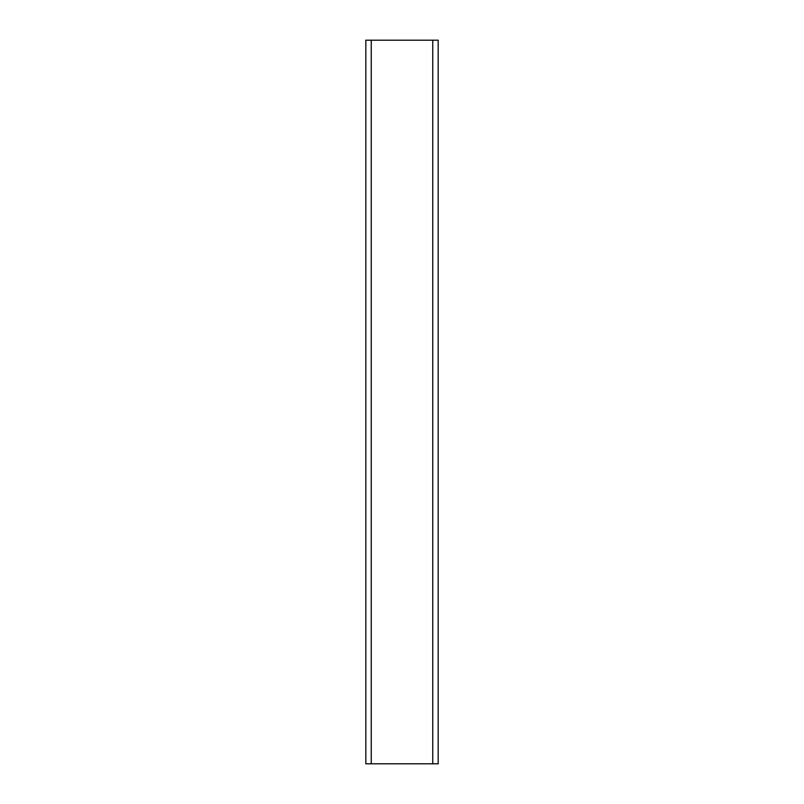 <?xml version="1.0" encoding="UTF-8"?>
<svg xmlns="http://www.w3.org/2000/svg" width="804" height="804" viewBox="0 0 804 804"><rect width="100%" height="100%" fill="white"/><g stroke="black" fill="none" stroke-linecap="round" stroke-linejoin="round"><path stroke-width="1.21" d="M365.82 763.8L365.82 40.2L365.82 763.8L438.18 763.8L438.18 40.2L438.18 763.8M365.82 40.2L438.18 40.2M432.753 40.2L432.753 763.8M371.247 40.2L371.247 763.8"/></g></svg>
